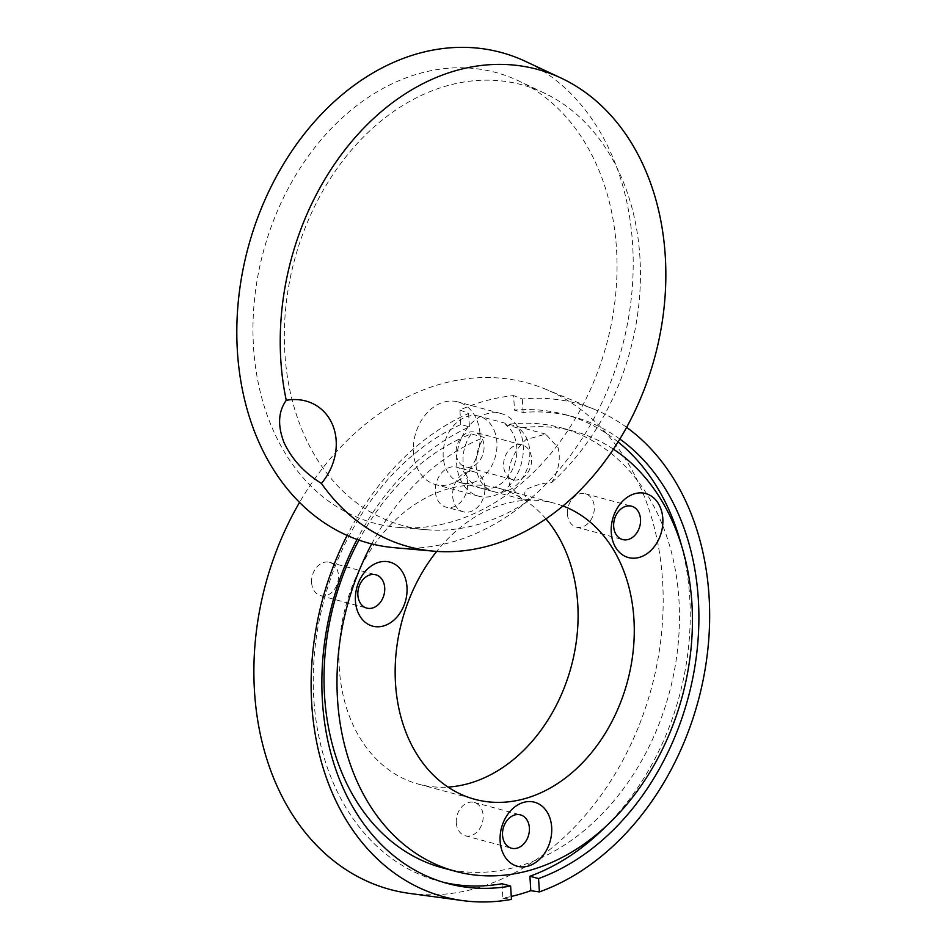 <?xml version="1.0" encoding="UTF-8"?>
<svg xmlns="http://www.w3.org/2000/svg" width="948" height="948" viewBox="0 0 948 948"><rect width="100%" height="100%" fill="white"/><g stroke="black" fill="none" stroke-linecap="round" stroke-linejoin="round"><path stroke-width="0.71" stroke-dasharray="4.74 3.56" d="M456.296 822.71A17.265 13.142 105.1 0 0 465.231 835.769A17.265 13.142 105.1 0 0 483.148 815.505A17.265 13.142 105.1 0 0 474.213 802.435A17.265 13.142 105.1 0 0 456.296 822.71M311.619 582.593A17.265 13.142 105.1 0 0 320.554 595.664A17.265 13.142 105.1 0 0 338.472 575.389A17.265 13.142 105.1 0 0 329.525 562.318A17.265 13.142 105.1 0 0 311.619 582.593M567.437 514.029A17.265 13.142 105.1 0 0 576.372 527.1A17.265 13.142 105.1 0 0 594.289 506.836A17.265 13.142 105.1 0 0 585.343 493.766A17.265 13.142 105.1 0 0 567.437 514.029M480.032 434.314A42.814 32.599 -74.9 0 1 435.606 484.582A42.814 32.599 -74.9 0 1 413.435 452.172A42.814 32.599 -74.9 0 1 457.86 401.905A42.814 32.599 -74.9 0 1 480.032 434.314M371.735 543.903A227.876 173.531 105.1 0 1 484.179 437.395L471.215 433.9A227.876 173.531 105.1 0 0 461.427 438.094A42.814 32.599 -74.9 0 1 501.077 413.541A42.814 32.599 -74.9 0 1 515.534 423.59A42.814 32.599 -74.9 0 1 523.249 445.951A42.814 32.599 -74.9 0 1 478.823 496.219A42.814 32.599 -74.9 0 1 456.652 463.809A42.814 32.599 -74.9 0 1 461.427 438.094A227.876 173.531 105.1 0 0 358.936 540.111M484.866 487.497A20.714 15.772 105.1 0 0 474.142 471.82A20.714 15.772 105.1 0 0 452.646 496.136A20.714 15.772 105.1 0 0 463.371 511.825A20.714 15.772 105.1 0 0 484.866 487.497M467.577 482.84A20.714 15.772 105.1 0 0 456.853 467.163A20.714 15.772 105.1 0 0 435.357 491.479A20.714 15.772 105.1 0 0 446.081 507.168A20.714 15.772 105.1 0 0 467.577 482.84M442.515 867.835A227.876 173.531 105.1 0 0 678.969 600.274A227.876 173.531 105.1 0 0 560.979 427.761A227.876 173.531 105.1 0 0 515.534 423.59A227.876 173.531 -74.9 0 0 505.557 424.692L518.52 428.188A34.531 26.295 105.1 0 1 529.766 451.165A34.531 26.295 105.1 0 1 493.944 491.704A34.531 26.295 105.1 0 1 476.062 465.563A34.531 26.295 105.1 0 1 484.179 437.395M619.862 439.043A241.681 184.054 105.1 0 0 573.22 416.753A241.681 184.054 105.1 0 0 523.154 412.475L514.503 410.152L513.615 395.6A256.647 195.442 105.1 0 0 459.91 409.998L460.799 424.55L469.45 426.873A241.681 184.054 105.1 0 0 357.064 539.436M605.559 826.763A241.681 184.054 105.1 0 0 689.706 597.394A241.681 184.054 105.1 0 0 681.375 545.124M618.072 441.946A241.681 184.054 105.1 0 0 564.57 414.418A241.681 184.054 105.1 0 0 514.503 410.152M626.628 427.347A255.498 194.565 105.1 0 0 594.882 409.548A255.498 194.565 105.1 0 0 522.324 399.037L513.615 395.6M409.548 893.407A262.395 199.827 105.1 0 0 662.605 581.432A262.395 199.827 105.1 0 0 545.301 389.083A262.395 199.827 105.1 0 0 299.544 502.404M459.91 409.998L468.62 413.447A255.498 194.565 105.1 0 0 347.11 535.43M545.929 518.876A153.292 116.746 105.1 0 0 498.375 488.137A153.292 116.746 105.1 0 0 339.313 668.139A153.292 116.746 105.1 0 0 418.684 784.186A153.292 116.746 105.1 0 0 448.037 787.077M471.215 433.9A34.531 26.295 105.1 0 0 463.098 462.079A34.531 26.295 105.1 0 0 480.98 488.22A34.531 26.295 105.1 0 0 516.802 447.681A34.531 26.295 105.1 0 0 505.557 424.692M613.427 449.162A227.876 173.531 105.1 0 0 573.943 431.245A227.876 173.531 105.1 0 0 518.52 428.188M562.958 505.971A153.292 116.746 105.1 0 0 554.556 503.258A153.292 116.746 105.1 0 0 436.696 551.392M468.62 413.447L469.45 426.873M460.799 424.55A241.681 184.054 105.1 0 0 313.598 666.16A241.681 184.054 105.1 0 0 438.924 881.166A241.681 184.054 105.1 0 0 443.273 882.268M501.99 883.737L502.867 898.183A256.647 195.442 105.1 0 0 511.268 896.452M502.867 898.183L511.446 899.403M523.154 412.475L522.324 399.037M457.517 459.46A17.953 13.675 -74.9 0 1 459.602 439.706A17.953 13.675 -74.9 0 1 474.735 432.193A17.953 13.675 -74.9 0 1 482.627 439.588A17.953 13.675 -74.9 0 1 480.541 459.353A17.953 13.675 -74.9 0 1 465.409 466.866A17.953 13.675 -74.9 0 1 457.517 459.46M505.047 472.258A17.953 13.675 -74.9 0 1 507.133 452.492A17.953 13.675 -74.9 0 1 522.277 444.979A17.953 13.675 -74.9 0 1 530.169 452.386A17.953 13.675 -74.9 0 1 528.083 472.151A17.953 13.675 -74.9 0 1 512.939 479.652A17.953 13.675 -74.9 0 1 505.047 472.258M530.335 499.442L522.123 499.288L509.74 485.803C506.291 468.383 511.695 452.99 525.95 439.611L545.645 434.113L558.04 447.598C560.884 458.785 558.751 470.445 551.641 482.591C543.986 482.793 535.43 485.092 525.974 489.5C523.367 494.619 524.813 497.925 530.335 499.442A228.29 173.851 105.1 0 1 426.624 529.742L398.444 527.396A233.398 177.738 105.1 0 0 579.11 412.084A233.398 177.738 105.1 0 0 598.259 168.697A233.398 177.738 105.1 0 0 518.627 80.9A233.398 177.738 105.1 0 0 307.519 157.249A233.398 177.738 105.1 0 0 271.756 426.932A233.398 177.738 105.1 0 0 398.444 527.396M494.216 430.428A34.531 26.295 -74.9 0 1 490.211 468.419A34.531 26.295 -74.9 0 1 461.095 482.864A34.531 26.295 -74.9 0 1 445.916 468.62A34.531 26.295 -74.9 0 1 449.933 430.629A34.531 26.295 -74.9 0 1 479.048 416.184A34.531 26.295 -74.9 0 1 494.216 430.428M551.641 482.591A228.29 173.851 105.1 0 0 622.066 178.888A228.29 173.851 105.1 0 0 544.188 93.011A228.29 173.851 105.1 0 0 383.608 118.938A228.29 173.851 105.1 0 0 302.708 431.47A228.29 173.851 105.1 0 0 426.624 529.742M394.498 547.707A254.111 193.511 105.1 0 0 591.682 422.618A254.111 193.511 105.1 0 0 612.752 157.238A254.111 193.511 105.1 0 0 525.417 61.347M465.231 835.769L511.482 848.223M320.554 595.664L366.793 608.106M576.372 527.1L622.611 539.554M478.823 496.219L435.606 484.582M474.142 471.82L456.853 467.163M564.57 414.418L573.22 416.753M594.882 409.548L545.301 389.083M418.684 784.186L474.865 799.318M480.98 488.22L493.944 491.704M438.924 881.166L447.575 883.5M498.375 488.137L554.556 503.258M560.979 427.761L573.943 431.245M463.371 511.825L446.081 507.168M501.077 413.541L457.86 401.905M585.343 493.766L631.593 506.208M329.525 562.318L375.775 574.772M474.213 802.435L520.452 814.877M522.277 444.979L474.735 432.193M522.123 499.288L461.095 482.864M544.188 93.011L518.627 80.9M545.645 434.113L479.048 416.184M512.939 479.652L465.409 466.866"/><path stroke-width="1.42" d="M407 587.203A33.144 25.241 -74.9 0 1 383.17 626.047A33.144 25.241 -74.9 0 1 355.441 601.032A33.144 25.241 -74.9 0 1 379.271 562.188A33.144 25.241 -74.9 0 1 407 587.203M357.858 595.036A17.265 13.142 105.1 0 0 366.793 608.106A17.265 13.142 105.1 0 0 384.71 587.843A17.265 13.142 105.1 0 0 375.775 574.772A17.265 13.142 105.1 0 0 357.858 595.036M662.818 518.639A33.144 25.241 -74.9 0 1 638.988 557.483A33.144 25.241 -74.9 0 1 611.259 532.468A33.144 25.241 -74.9 0 1 635.089 493.624A33.144 25.241 -74.9 0 1 662.818 518.639M613.676 526.484A17.265 13.142 105.1 0 0 622.611 539.554A17.265 13.142 105.1 0 0 640.528 519.279A17.265 13.142 105.1 0 0 631.593 506.208A17.265 13.142 105.1 0 0 613.676 526.484M551.677 827.32A33.144 25.241 -74.9 0 1 527.858 866.164A33.144 25.241 -74.9 0 1 500.129 841.137A33.144 25.241 -74.9 0 1 523.948 802.292A33.144 25.241 -74.9 0 1 551.677 827.32M502.535 835.152A17.265 13.142 105.1 0 0 511.482 848.223A17.265 13.142 105.1 0 0 529.387 827.948A17.265 13.142 105.1 0 0 520.452 814.877A17.265 13.142 105.1 0 0 502.535 835.152M358.936 540.111A227.876 173.531 105.1 0 0 324.524 695.322A227.876 173.531 105.1 0 0 442.515 867.835L455.478 871.331A227.876 173.531 105.1 0 0 691.933 603.758A227.876 173.531 105.1 0 0 613.427 449.162M371.735 543.903A227.876 173.531 105.1 0 0 337.488 698.806A227.876 173.531 105.1 0 0 455.478 871.331M626.628 427.347A255.498 194.565 105.1 0 1 709.092 596.837A255.498 194.565 105.1 0 1 539.376 891.914L538.559 878.571A241.681 184.054 105.1 0 0 698.356 599.717A241.681 184.054 105.1 0 0 619.862 439.043M681.375 545.124A241.681 184.054 105.1 0 0 618.072 441.946M299.544 502.404A262.395 199.827 105.1 0 0 254.467 690.891A262.395 199.827 105.1 0 0 409.548 893.407L462.695 900.6A255.498 194.565 105.1 0 0 511.446 899.403L510.628 886.06L501.99 883.737A241.681 184.054 105.1 0 1 443.273 882.268M347.11 535.43A255.498 194.565 105.1 0 0 311.691 703.404A255.498 194.565 105.1 0 0 462.695 900.6M436.696 551.392A153.292 116.746 105.1 0 0 395.494 683.259A153.292 116.746 105.1 0 0 474.865 799.318A153.292 116.746 105.1 0 0 633.939 619.317A153.292 116.746 105.1 0 0 562.958 505.971M448.037 787.077A153.292 116.746 105.1 0 0 577.759 604.196A153.292 116.746 105.1 0 0 545.929 518.876M357.064 539.436A241.681 184.054 105.1 0 0 447.575 883.5A241.681 184.054 105.1 0 0 510.628 886.06M539.376 891.914L530.797 890.693L529.908 876.248L538.559 878.571M511.268 896.452A256.647 195.442 105.1 0 0 530.797 890.693M529.908 876.248A241.681 184.054 105.1 0 0 605.559 826.763M283.962 442.384C291.605 458.939 304.083 472.625 321.408 483.421A247.203 188.261 105.1 0 0 433.627 551.155A247.203 188.261 105.1 0 0 558.336 509.728A247.203 188.261 105.1 0 0 645.944 171.292A247.203 188.261 105.1 0 0 560.991 78.009A247.203 188.261 105.1 0 0 387.732 106.366A247.203 188.261 105.1 0 0 286.26 400.317C278.238 411.491 277.48 425.51 283.962 442.384M560.991 78.009L525.417 61.347A254.111 193.511 105.1 0 0 295.942 145.127A254.111 193.511 105.1 0 0 257.264 438.391A254.111 193.511 105.1 0 0 394.498 547.707L433.627 551.155M321.408 483.421A54.771 46.393 123.7 0 0 332.499 424.645A54.771 46.393 123.7 0 0 286.26 400.317"/></g></svg>
